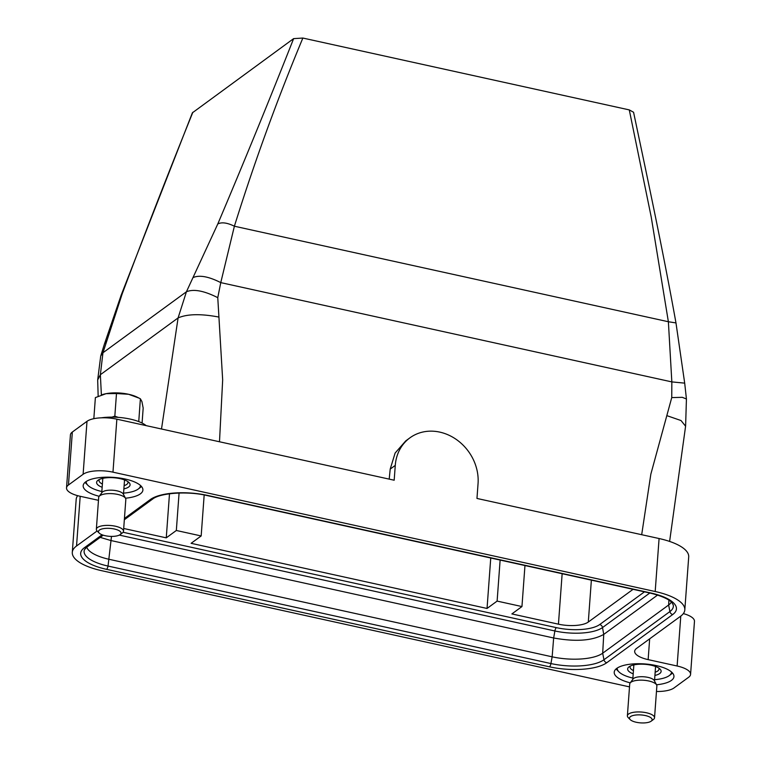 <?xml version="1.0" encoding="UTF-8"?>
<svg xmlns="http://www.w3.org/2000/svg" width="761" height="761" viewBox="0 0 761 761"><rect width="100%" height="100%" fill="white"/><g stroke="black" fill="none" stroke-linecap="round" stroke-linejoin="round"><path stroke-width="1.14" d="M123.701 528.486L166.259 537.846L176.333 530.484L201.17 535.953L191.097 543.316L487.04 608.458L490.75 558.003M161.503 429.004L178.093 317.917L186.426 291.767L217.789 223.962C244.281 161.418 269.556 99.643 293.622 38.63L192.371 112.828L121.18 295.106L104.504 343.81M293.622 38.63L302.859 38.05L629.28 109.898L633.571 112.267C648.933 184.971 663.173 251.805 675.977 322.921L668.377 321.741L651.207 216.952L629.28 109.898M500.129 560.067L497.114 601.095L487.04 608.458M219.491 441.77L222.669 379.91L217.77 297.665L220.766 282.616L234.388 226.217C254.298 162.493 277.118 99.767 302.859 38.05M192.866 112.248C168.219 173.223 144.666 233.732 122.217 293.794L102.954 352.762L100.366 374.716L101.384 394.959M497.114 601.095L521.951 606.565L524.966 565.528M641.685 534.707L650.845 474.16L671.744 397.594L671.839 381.908L668.377 321.741L234.388 226.217C227.235 222.707 221.698 221.955 217.789 223.962M633.066 589.328L588.301 622.041A22.687 7.943 4.2 0 1 558.441 624.172L511.877 613.927L521.951 606.565M166.259 537.846L169.494 493.775M659.083 538.531L655.192 591.516A49.912 17.474 4.2 0 1 684.814 609.894L688.705 556.909A49.912 17.474 4.2 0 0 659.083 538.531L476.966 498.445L478.051 483.606A45.375 39.287 -126.2 0 0 455.554 438.945A45.375 39.287 -126.2 0 0 409.894 437.86A45.375 39.287 -126.2 0 0 395.273 465.39L390.212 469.08L389.194 479.126M390.212 469.08L395.121 453.042L405.727 440.914L409.894 437.86M217.77 297.665C204.1 290.75 193.646 288.79 186.426 291.767L102.954 352.762L100.728 355.967L97.684 379.929L100.366 374.716L178.093 317.917C187.225 313.97 200.695 313.656 218.521 316.995M395.273 465.39L394.179 480.22L116.861 419.178L112.97 472.162L655.192 591.516M649.666 638.831L648.144 659.625L677.119 666.008A22.687 7.943 4.2 0 1 690.579 674.36A22.687 7.943 4.2 0 1 688.657 677.252L673.999 687.963A22.687 7.943 4.2 0 1 656.467 691.492M648.144 659.625A22.687 7.943 4.2 0 1 634.674 651.273A22.687 7.943 4.2 0 1 636.605 648.382L680.572 616.258A49.912 17.474 4.2 0 0 684.814 609.894M98.473 500.319L79.991 496.248A22.687 7.943 4.2 0 1 66.53 487.896A22.687 7.943 4.2 0 1 68.452 485.004L83.111 474.293A22.687 7.943 4.2 0 1 112.97 472.162M629.509 686.879L101.917 570.75A49.912 17.474 4.2 0 1 72.295 552.362A49.912 17.474 4.2 0 1 76.538 545.998L97.094 530.978M99.206 496.277A29.945 10.483 4.2 0 1 83.168 485.661A29.945 10.483 4.2 0 1 125.127 479.021A29.945 10.483 4.2 0 1 142.897 490.046A29.945 10.483 4.2 0 1 125.489 498.208M630.241 682.836A29.945 10.483 4.2 0 1 614.213 672.21A29.945 10.483 4.2 0 1 656.163 665.571A29.945 10.483 4.2 0 1 673.942 676.596A29.945 10.483 4.2 0 1 656.524 684.767M83.111 474.293L87.001 421.318A22.687 7.943 4.2 0 1 116.861 419.178M100.214 537.371L110.773 540.5L553.656 637.984L552.144 656.819L109.251 559.335A38.411 13.451 4.2 0 1 86.735 547.216M111.487 536.4L108.033 566.06L550.926 663.554L552.144 656.819A38.411 13.451 -175.8 0 0 602.683 653.204L603.958 659.749A3.405 2.949 53.8 0 0 606.774 662.717A43.577 15.258 4.2 0 1 549.432 666.817L106.54 569.333A43.577 15.258 4.2 0 1 84.385 547.73L102.098 534.783M668.909 600.172L668.634 605.014A38.411 13.451 -175.8 0 0 671.326 602.084M549.432 666.817A3.405 1.218 102.4 0 0 550.926 663.554A40.304 14.117 -175.8 0 0 603.958 659.749L669.908 611.568L668.634 605.014L602.683 653.204L603.739 634.408L657.58 595.064M201.17 535.953L204.176 494.973M176.333 530.484L179.082 493.023M101.85 491.53A27.225 9.532 4.2 0 1 91.796 488.039A27.225 9.532 4.2 0 1 87.905 485.318L85.945 483.34A29.489 10.331 4.2 0 1 85.08 482.341M141.489 486.488A29.489 10.331 4.2 0 1 140.5 487.344L138.264 489.019A27.225 9.532 4.2 0 1 123.567 493.128M87.905 485.318A27.225 9.532 4.2 0 1 86.212 481.494M140.5 485.489A27.225 9.532 4.2 0 1 138.264 489.019M102.155 487.278A16.79 5.879 4.2 0 1 100.052 486.346A16.79 5.879 4.2 0 1 97.979 480.277A16.79 5.879 4.2 0 1 126.64 480.885A16.79 5.879 4.2 0 1 129.037 482.56A16.79 5.879 4.2 0 1 123.881 488.876M127.781 481.551A14.516 5.089 4.2 0 1 127.981 482.56A14.516 5.089 4.2 0 1 124.119 485.642M102.393 484.053A14.516 5.089 4.2 0 1 102.012 483.853A14.516 5.089 4.2 0 1 99.025 480.429A14.516 5.089 4.2 0 1 99.368 479.468M99.082 496.448L102.041 492.443A10.892 3.815 4.2 0 1 110.364 490.16A10.892 3.815 4.2 0 1 121.199 492.272A10.892 3.815 4.2 0 1 123.244 494.003L125.584 498.388A13.612 4.766 -175.8 0 0 123.035 496.229A13.612 4.766 -175.8 0 0 109.489 493.594A13.612 4.766 -175.8 0 0 99.082 496.448A13.612 4.766 -175.8 0 0 98.683 497.447L96.352 529.237A13.612 4.766 4.2 0 1 105.722 525.423A13.612 4.766 4.2 0 1 120.695 528.02A13.612 4.766 4.2 0 1 123.501 531.235A13.612 4.766 4.2 0 1 122.378 532.938L120.152 534.603A11.339 3.976 4.2 0 1 100.785 534.193A11.339 3.976 4.2 0 1 99.168 533.061A11.339 3.976 4.2 0 1 104.286 528.514A11.339 3.976 4.2 0 1 118.745 530.512A11.339 3.976 4.2 0 1 120.152 534.603M123.501 531.235L125.831 499.444A13.612 4.766 -175.8 0 0 125.584 498.388M99.168 533.061L97.199 531.083A13.612 4.766 4.2 0 1 96.352 529.237M632.886 678.089A27.225 9.532 4.2 0 1 622.831 674.598A27.225 9.532 4.2 0 1 618.94 671.877L616.981 669.899A29.489 10.331 4.2 0 1 616.125 668.9M672.534 673.038A29.489 10.331 4.2 0 1 671.535 673.904L669.309 675.568A27.225 9.532 4.2 0 1 654.603 679.678M618.94 671.877A27.225 9.532 4.2 0 1 617.247 668.053M671.544 672.039A27.225 9.532 4.2 0 1 669.309 675.568M633.2 673.837A16.79 5.879 4.2 0 1 631.097 672.895A16.79 5.879 4.2 0 1 629.014 666.836A16.79 5.879 4.2 0 1 657.675 667.435A16.79 5.879 4.2 0 1 660.072 669.119A16.79 5.879 4.2 0 1 654.917 675.426M658.817 668.11A14.516 5.089 4.2 0 1 659.016 669.109A14.516 5.089 4.2 0 1 655.154 672.201M633.437 670.603A14.516 5.089 4.2 0 1 633.047 670.412A14.516 5.089 4.2 0 1 630.06 666.988A14.516 5.089 4.2 0 1 630.412 666.018M630.118 683.007L633.076 679.002A10.892 3.815 4.2 0 1 641.399 676.71A10.892 3.815 4.2 0 1 652.244 678.831A10.892 3.815 4.2 0 1 654.279 680.553L656.629 684.948A13.612 4.766 -175.8 0 0 654.07 682.788A13.612 4.766 -175.8 0 0 640.524 680.144A13.612 4.766 -175.8 0 0 630.118 683.007A13.612 4.766 -175.8 0 0 629.718 684.006L627.387 715.797A13.612 4.766 4.2 0 1 636.767 711.973A13.612 4.766 4.2 0 1 651.739 714.579A13.612 4.766 4.2 0 1 654.536 717.785A13.612 4.766 4.2 0 1 653.423 719.487L651.188 721.162A11.339 3.976 4.2 0 1 631.83 720.753A11.339 3.976 4.2 0 1 630.203 719.621A11.339 3.976 4.2 0 1 635.321 715.074A11.339 3.976 4.2 0 1 649.789 717.062A11.339 3.976 4.2 0 1 651.188 721.162M654.536 717.785L656.867 686.003A13.612 4.766 -175.8 0 0 656.629 684.948M630.203 719.621L628.244 717.642A13.612 4.766 4.2 0 1 627.387 715.797M139.12 398.146L128.571 394.274A22.687 7.943 -175.8 0 1 137.037 397.099L140.385 398.793L141.917 401.561L143.173 408.115L142.079 423.049M111.991 417.123L114.825 416.191L118.221 417.361M93.831 418.683L95.382 397.594L106.074 393.675L116.49 393.532L114.825 416.191M102.374 394.626A22.687 7.943 4.2 0 1 102.554 394.569A22.687 7.943 4.2 0 1 106.074 393.675A22.687 7.943 4.2 0 1 117.536 392.904A22.687 7.943 -175.8 0 1 128.571 394.274L116.49 393.532M140.385 398.793L138.749 421.594M119.325 535.097L554.883 630.974A3.405 1.218 102.4 0 1 556.377 627.644A32.913 11.529 -175.8 0 0 599.697 624.543A3.405 2.949 53.8 0 1 602.522 627.559L603.739 634.408C592.353 640.772 575.658 641.961 553.656 637.984L554.883 630.974A36.205 12.68 -175.8 0 0 602.522 627.559L649.808 593.009M683.34 613.594A22.687 7.943 4.2 0 1 694.47 621.376L690.579 674.36M87.001 421.318L72.343 432.029L68.452 485.004M66.53 487.896L70.421 434.921A22.687 7.943 4.2 0 1 72.343 432.029M72.295 552.362L76.186 499.387A49.912 17.474 4.2 0 1 77.66 495.677M98.159 396.253L97.684 379.996M671.744 397.594L682.313 397.328L686.441 399.002M667.216 415.763L681.019 420.538L685.585 426.208M106.464 340.947L104.523 343.725L100.699 356.081M146.16 425.627A31.762 11.12 -175.8 0 0 114.759 417.18A31.762 11.12 -175.8 0 0 101.242 417.827M193.351 277.461C199.667 274.854 208.809 276.566 220.766 282.616L671.839 381.908L684.691 383.135L675.977 322.921M558.441 624.172L562.151 573.718M150.336 499.539A43.577 15.258 4.2 0 1 207.677 495.44A3.405 1.218 -77.6 0 1 207.182 495.582C187.063 490.759 159.734 493.099 152.571 499.111A3.405 2.949 -126.2 0 1 150.336 499.539L124.433 518.469M207.677 495.44L650.569 592.924A43.577 15.258 4.2 0 1 672.724 614.527L606.774 662.717M103.211 535.173L86.63 547.292A3.405 2.949 -126.2 0 1 84.385 547.73M86.63 547.292L84.452 549.727A40.304 14.117 4.2 0 0 108.033 566.06A3.405 1.218 102.4 0 1 106.54 569.333M588.301 622.041L591.373 580.148M672.724 614.527A3.405 2.949 53.8 0 1 669.908 611.568A40.304 14.117 -175.8 0 0 673.219 604.9L672.087 602.893C671.402 601.789 666.997 597.138 650.065 593.066A3.405 1.218 102.4 0 0 650.569 592.924M556.377 627.644L123.073 532.272M599.697 624.543L644.472 591.839M677.119 666.008L680.781 616.106M80.19 496.296L76.538 545.998M122.217 293.794L121.18 295.106M152.571 499.111L124.338 519.744M123.472 494.422L124.538 479.944M101.755 492.833L102.811 478.355M654.508 680.981L655.573 666.503M632.791 679.383L633.856 664.905M207.182 495.582L650.065 593.066M669.613 541.432L685.604 426.141L686.432 398.973L684.691 383.106"/></g></svg>

